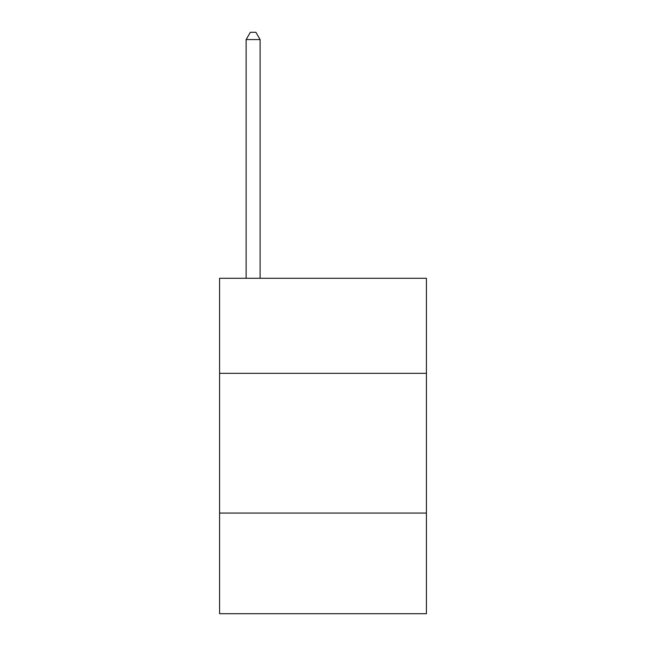 <?xml version="1.0" encoding="UTF-8"?>
<svg xmlns="http://www.w3.org/2000/svg" width="646" height="646" viewBox="0 0 646 646"><rect width="100%" height="100%" fill="white"/><g stroke="black" fill="none" stroke-linecap="round" stroke-linejoin="round"><path stroke-width="0.97" d="M426.425 373.315L426.425 278.281L219.575 278.281L219.575 373.315L426.425 373.315L426.425 613.7L219.575 613.7L219.575 373.315M426.425 513.069L219.575 513.069M260.112 278.281L260.112 39.568L246.134 39.568L246.134 278.281M246.134 39.568L250.325 32.3L255.913 32.3L260.112 39.568"/></g></svg>
